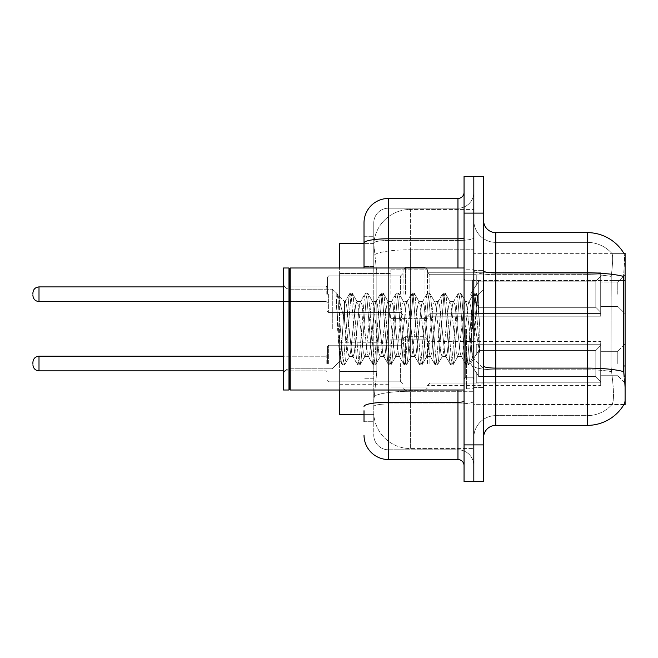 <?xml version="1.0" encoding="UTF-8"?>
<svg xmlns="http://www.w3.org/2000/svg" width="658" height="658" viewBox="0 0 658 658"><rect width="100%" height="100%" fill="white"/><g stroke="black" fill="none" stroke-linecap="round" stroke-linejoin="round"><path stroke-width="0.49" stroke-dasharray="3.29 2.47" d="M625.1 294.233L625.1 274.707L625.1 294.233M617.78 294.233L617.78 282.027L617.78 294.233M625.1 363.529L625.1 344.002L625.1 363.529M617.78 363.529L617.78 351.323L617.78 363.529M390.852 294.233L390.852 269.829L390.852 294.233M339.61 294.233L339.61 273.489L339.61 294.233M390.852 363.529L390.852 339.125L390.852 363.529M339.61 363.529L339.61 342.785L339.61 363.529M427.453 294.233L427.453 269.829L427.453 294.233M427.453 363.529L427.453 339.125L427.453 363.529M600.696 294.233L600.696 272.272L600.696 316.194L600.696 294.233L600.696 316.194L600.696 294.233L600.696 316.194L600.696 294.233L600.696 316.194L600.696 294.233L600.696 312.27L595.819 307.302L478.695 307.302L595.819 307.302L595.819 281.163L478.695 281.163L478.695 307.302L478.695 281.163L476.26 285.383L478.695 281.163L595.819 281.163L595.819 307.302L600.696 312.27L600.696 274.945L600.696 313.512L600.696 274.945L476.26 274.945L600.696 274.945L600.696 276.187L595.819 281.163L600.696 276.187L600.696 313.512L476.26 313.512L600.696 313.512L600.696 312.27L595.819 307.302L478.695 307.302L476.26 303.075L478.695 307.302L595.819 307.302L595.819 281.163L478.695 281.163L478.695 307.302L478.695 281.163L476.26 285.383L476.26 274.707L476.26 285.383L478.695 281.163L595.819 281.163L595.819 307.302L600.696 312.27L600.696 274.945L600.696 313.512L600.696 274.945L476.26 274.945L600.696 274.945L600.696 276.187L595.819 281.163L600.696 276.187L600.696 313.512L476.26 313.751L476.26 303.075L476.26 313.512L600.696 313.512L600.696 312.27L595.819 307.302L478.695 307.302L476.26 303.075L478.695 307.302L595.819 307.302L595.819 281.163L478.695 281.163L478.695 307.302L478.695 281.163L476.26 285.383L476.26 274.707L476.26 285.383L478.695 281.163L595.819 281.163L595.819 307.302L600.696 312.27L600.696 274.945L600.696 313.512L600.696 274.945L476.26 274.945L600.696 274.945L600.696 276.187L595.819 281.163L600.696 276.187L600.696 313.512L476.26 313.751L476.26 303.075L476.26 313.512L600.696 313.512L600.696 312.27L595.819 307.302L478.695 307.302L476.26 303.075L478.695 307.302L595.819 307.302L595.819 281.163L478.695 281.163L478.695 307.302L478.695 281.163L476.26 285.383L476.26 274.707L476.26 285.383L478.695 281.163L595.819 281.163L595.819 307.302L600.696 312.27L600.696 274.945L600.696 313.512L600.696 274.945L476.26 274.945L600.696 274.945L600.696 276.187L595.819 281.163L600.696 276.187L600.696 294.233M600.696 363.529L600.696 341.568L600.696 385.489L600.696 344.249L600.696 363.529L600.696 345.483L595.819 350.459L478.695 350.459L478.695 376.598L478.695 350.459L476.26 354.678L478.695 350.459L595.819 350.459L595.819 376.598L595.819 350.459L600.696 345.483L600.696 344.249L476.26 344.249L600.696 344.249L600.696 382.808L600.696 344.249L600.696 363.529L600.696 345.483L595.819 350.459L478.695 350.459L478.695 376.598L476.26 372.379L478.695 376.598L595.819 376.598L600.696 381.574L595.819 376.598L478.695 376.598L478.695 350.459L476.26 354.678L476.26 344.002L476.26 354.678L478.695 350.459L595.819 350.459L595.819 376.598L595.819 350.459L600.696 345.483L600.696 344.249L476.26 344.249L600.696 344.249L600.696 382.808L476.26 382.808L600.696 382.808L600.696 344.249L600.696 363.529L600.696 345.483L595.819 350.459L478.695 350.459L478.695 376.598L476.26 372.379L476.26 383.046L476.26 372.379L478.695 376.598L595.819 376.598L600.696 381.574L595.819 376.598L478.695 376.598L478.695 350.459L476.26 354.678L476.26 344.002L476.26 354.678L478.695 350.459L595.819 350.459L595.819 376.598L595.819 350.459L600.696 345.483L600.696 344.249L476.26 344.249L600.696 344.249L600.696 382.808L476.26 382.808L600.696 382.808L600.696 344.249L600.696 363.529L600.696 345.483L595.819 350.459L478.695 350.459L478.695 376.598L476.26 372.379L476.26 383.046L476.26 372.379L478.695 376.598L595.819 376.598L600.696 381.574L595.819 376.598L478.695 376.598L478.695 350.459L476.26 354.678L476.26 344.002L476.26 354.678L478.695 350.459L595.819 350.459L595.819 376.598L595.819 350.459L600.696 345.483L600.696 344.249L476.26 344.249L600.696 344.249L600.696 382.808L476.26 382.808L600.696 382.808L600.696 344.249L600.696 363.529L600.696 345.483L595.819 350.459L478.695 350.459L478.695 376.598L476.26 372.379L476.26 383.046L476.26 372.379L478.695 376.598L595.819 376.598L600.696 381.574L595.819 376.598L478.695 376.598L478.695 350.459L476.26 354.678L476.26 344.002L476.26 354.678L478.695 350.459L595.819 350.459L595.819 376.598L595.819 350.459L600.696 345.483L600.696 344.249L476.26 344.249L600.696 344.249L600.696 382.808L476.26 382.808L600.696 382.808L600.696 363.529M364.014 266.523L373.777 266.523L373.777 378.769L373.777 236.28L373.777 266.523L364.014 266.523L364.014 378.769L364.014 243.6L373.859 243.6L373.826 244.102A36.601 36.601 0 0 1 410.378 209.441L473.818 209.441L473.818 249.76L473.818 209.441L410.378 209.441L410.378 249.76L410.378 209.441A36.601 36.601 0 0 0 373.826 244.102L373.859 243.6L339.61 243.6L339.61 371.449L376.828 371.449L373.925 399.76L376.828 371.449L376.828 273.843L376.828 371.449L339.61 371.449L339.61 414.4L373.859 414.4L373.777 411.966A36.601 36.601 0 0 0 410.378 448.559L473.818 448.559L473.818 391.288L473.818 448.559L410.378 448.559L410.378 391.288L410.378 448.559A36.601 36.601 0 0 1 373.777 411.966L373.777 404.514L373.859 414.4L364.014 414.4M373.925 399.76L373.777 404.514L373.925 399.76M623.899 253.355L611.833 253.355L623.899 253.355A42.704 42.704 0 0 1 623.99 253.511C624.722 255.493 624.565 263.142 623.504 276.434C624.565 263.167 624.722 255.526 623.99 253.511A42.704 42.704 0 0 0 623.899 253.355L473.818 253.355L625.1 253.355L625.1 404.645L473.818 404.645L473.818 365.98L473.818 404.645L624.113 404.275C625.347 401.092 625.347 391.864 624.113 376.582C625.347 391.839 625.347 401.076 624.113 404.275A42.704 42.704 0 0 1 587.281 425.381L495.778 425.381L495.778 232.619A12.198 12.198 0 0 1 483.581 220.422L483.581 270.825L483.581 220.422M625.1 280.579L473.818 280.579L473.818 365.98L473.818 253.355L473.818 280.579L623.332 280.579L623.332 365.98L624.113 376.582M473.818 249.76L473.818 391.288L473.818 249.76L410.378 249.76L473.818 249.76M373.826 244.102L376.828 273.843L373.826 244.102A36.601 36.601 0 0 1 410.378 209.441M339.61 390.005L339.61 267.995M483.581 329L483.581 270.438L483.581 329M473.818 329L473.818 388.779L473.818 329M466.497 329L466.497 388.779L466.497 329M612.154 376.582C613.947 391.847 613.947 401.076 612.154 404.275A32.941 32.941 0 0 1 587.281 415.626L495.778 415.626L495.778 376.582L495.778 415.626L587.281 415.626A32.941 32.941 0 0 0 612.154 404.275C613.947 401.092 613.947 391.864 612.154 376.582L610.978 365.98L611.241 276.434C612.812 263.175 613.059 255.534 611.965 253.511A32.941 32.941 0 0 0 587.281 242.374A32.941 32.941 0 0 1 611.965 253.511C613.059 255.51 612.812 263.151 611.241 276.434L610.978 365.98L612.154 376.582M473.818 376.582L473.818 270.825L473.818 376.582M483.581 437.578L483.581 270.825L483.581 437.578A12.198 12.198 0 0 1 495.778 425.381M473.818 220.422L473.818 270.825L473.818 220.422A21.961 21.961 0 0 0 495.778 242.374A21.961 21.961 0 0 1 473.818 220.422A21.961 21.961 0 0 0 495.778 242.374L495.778 369.804A21.961 3.816 0 0 1 473.818 365.988A21.961 3.816 0 0 0 495.778 369.804L495.778 242.374L587.281 242.374L495.778 242.374M473.818 213.102L473.818 176.5L483.581 176.5L483.581 213.102L473.818 213.102L473.818 176.5L464.055 176.5L464.055 213.102L473.818 213.102L473.818 444.898L473.818 213.102M464.055 213.102L464.055 481.5L473.818 481.5L473.818 444.898L473.818 481.5L483.581 481.5L483.581 213.102M495.778 232.619L587.281 232.619L587.281 272.947A42.704 7.419 180 0 1 623.504 276.434L623.332 280.579L610.978 280.579L623.332 280.579M473.818 437.578A21.961 21.961 0 0 1 495.778 415.626A21.961 21.961 0 0 0 473.818 437.578A21.961 21.961 0 0 1 495.778 415.626M364.014 421.72L373.777 421.72L373.777 378.769L373.777 421.72L364.014 421.72L364.014 267.995M364.014 435.144A24.404 24.404 0 0 0 388.417 459.539L388.417 449.784A14.641 14.641 0 0 1 373.777 435.144L373.777 243.024L373.777 435.144A14.641 14.641 0 0 0 388.417 449.784L457.96 449.784L457.96 410.74L457.96 459.539A6.103 6.103 0 0 1 464.055 465.642L464.055 192.358L464.055 465.642M473.818 410.74L473.818 237.727L473.818 410.74M464.055 329L464.055 390.005L464.055 329M473.818 192.358L473.818 237.727L473.818 192.358A15.858 15.858 0 0 1 457.96 208.216A15.858 15.858 0 0 0 473.818 192.358A15.858 15.858 0 0 1 457.96 208.216L457.96 449.784L388.417 449.784L388.417 403.963L457.96 403.963A15.858 2.755 0 0 0 473.818 401.207A15.858 2.755 0 0 1 457.96 403.963L457.96 208.216L388.417 208.216L457.96 208.216M364.014 236.28L373.777 236.28L364.014 236.28L364.014 406.504A24.404 4.236 180 0 1 388.417 402.268L388.417 198.461A24.404 24.404 0 0 0 364.014 222.856A24.404 24.404 0 0 1 388.417 198.461L457.96 198.461A6.103 6.103 0 0 0 464.055 192.358A6.103 6.103 0 0 1 457.96 198.461L457.96 410.74L457.96 403.963L388.417 403.963L388.417 208.216L388.417 240.483L457.96 240.483A15.858 2.755 0 0 0 473.818 237.727A15.858 2.755 0 0 1 457.96 240.483L388.417 240.483L388.417 410.74L388.417 402.268L457.96 402.268A6.103 1.061 0 0 0 464.055 401.207M388.417 459.539L457.96 459.539M364.014 406.504L364.014 410.74M373.777 222.856L373.777 243.024L373.777 222.856A14.641 14.641 0 0 1 388.417 208.216A14.641 14.641 0 0 0 373.777 222.856A14.641 14.641 0 0 1 388.417 208.216M473.818 465.642A15.858 15.858 0 0 0 457.96 449.784A15.858 15.858 0 0 1 473.818 465.642A15.858 15.858 0 0 0 457.96 449.784M327.413 363.529L327.413 346.445L327.413 363.529M32.9 363.529L32.9 362.303L32.9 363.529M403.058 363.529L403.058 339.125L403.058 363.529M327.413 294.233L327.413 277.15L327.413 294.233M32.9 294.233L32.9 293.007L32.9 294.233M403.058 294.233L403.058 269.829L403.058 294.233M476.26 372.379L476.26 383.046L476.26 372.379L478.695 376.598L476.26 372.379L476.26 382.808L600.696 382.808L476.26 383.046L476.26 372.379M476.26 344.249L476.26 354.678L476.26 344.249M478.695 376.598L595.819 376.598L600.696 381.574L595.819 376.598L478.695 376.598M476.26 313.512L476.26 303.075L476.26 313.512L600.696 313.512L476.26 313.751L476.26 303.075L478.695 307.302L476.26 303.075L476.26 313.512M476.26 285.383L476.26 274.707L476.26 285.383M600.696 313.512L600.696 312.27L600.696 313.512M289.594 389.388L288.985 390.005L288.985 267.995L288.985 390.005L288.985 267.995L289.594 268.612L289.594 389.388L289.594 329L289.594 389.388L290.203 390.005L290.203 267.995L290.203 329L290.203 267.995L464.055 267.995M288.985 390.005L283.491 390.005L283.491 267.995L283.491 374.879L283.491 267.995L288.985 267.995M332.29 329L332.29 289.224L332.29 329M364.655 329L362.073 305.115L360.781 301.422L360.37 301.767L359.49 305.115L354.325 352.885L353.033 356.578L352.622 356.233L351.742 352.885L346.577 305.115L345.286 301.422L344.496 302.754L344.496 301.422L344.496 320.076L337.998 295.212L344.496 320.076L345.286 329L344.496 320.076L344.496 301.422L336.106 293.616L344.496 301.422L345.286 301.422L344.496 302.754L341.272 351.125L339.865 360.913L337.628 329L336.106 293.032L336.106 293.616L336.575 293.032L336.106 293.616L336.106 299.382L341.091 360.148L342.07 364.696L341.091 360.148L336.106 299.382L339.865 360.913L342.382 364.968L339.865 360.913L332.29 368.776L289.594 368.776C285.926 369.105 283.886 371.145 283.491 374.879C283.886 371.145 285.926 369.105 289.594 368.776L332.29 368.776L340.087 360.987L341.272 351.125L344.496 301.422L345.286 301.422L346.577 305.115L351.742 352.885L352.622 356.233L357.557 364.696L356.587 360.148L351.421 297.852L350.13 293.032L348.839 297.852L343.673 360.148L342.382 364.968L344.315 364.968L343.032 360.148L337.867 297.852L336.575 293.032L337.998 295.212L336.888 293.304L337.867 297.852L343.032 360.148L344.636 364.696L342.382 364.968L343.673 360.148L348.839 297.852L349.809 293.304L352.063 293.032L350.772 297.852L345.606 360.148L344.636 364.696L349.571 356.233L349.159 356.578L347.868 352.885L345.286 329L347.868 352.885L349.159 356.578L353.033 356.578L357.557 364.696L356.587 360.148L351.421 297.852L350.13 293.032L352.063 293.032L350.772 297.852L345.606 360.148L344.636 364.696L349.159 356.578L353.033 356.578L354.325 352.885L359.49 305.115L360.37 301.767L365.305 293.304L364.335 297.852L359.169 360.148L357.557 364.696L359.811 364.968L358.52 360.148L353.354 297.852L352.063 293.032L357.319 301.767L356.907 301.422L355.616 305.115L350.451 352.885L349.571 356.233L350.451 352.885L355.616 305.115L356.907 301.422L360.781 301.422L365.305 293.304L364.335 297.852L359.169 360.148L357.878 364.968L359.811 364.968L358.52 360.148L353.354 297.852L352.384 293.304L356.907 301.422L360.781 301.422L362.073 305.115L367.238 352.885L368.118 356.233L367.238 352.885L364.655 329M360.781 329L358.199 305.115L357.319 301.767L358.199 305.115L363.364 352.885L364.655 356.578L363.364 352.885L360.781 329M380.151 329L377.569 305.115L376.277 301.422L375.866 301.767L374.986 305.115L369.821 352.885L368.529 356.578L368.118 356.233L373.053 364.696L372.083 360.148L366.917 297.852L365.305 293.304L367.559 293.032L366.267 297.852L361.102 360.148L359.811 364.968L365.067 356.233L368.529 356.578L373.053 364.696L372.083 360.148L366.917 297.852L365.626 293.032L367.559 293.032L366.267 297.852L361.102 360.148L360.132 364.696L364.655 356.578L368.529 356.578L369.821 352.885L374.986 305.115L375.866 301.767L380.801 293.304L379.831 297.852L374.665 360.148L373.053 364.696L375.307 364.968L374.015 360.148L368.85 297.852L367.559 293.032L372.815 301.767L372.403 301.422L371.112 305.115L365.947 352.885L365.067 356.233L365.947 352.885L371.112 305.115L372.403 301.422L376.277 301.422L380.801 293.304L379.831 297.852L374.665 360.148L373.374 364.968L375.307 364.968L374.015 360.148L368.85 297.852L367.88 293.304L372.403 301.422L376.277 301.422L377.569 305.115L382.734 352.885L383.614 356.233L382.734 352.885L380.151 329M376.277 329L373.695 305.115L372.815 301.767L373.695 305.115L378.86 352.885L380.151 356.578L378.86 352.885L376.277 329M395.647 329L393.065 305.115L391.773 301.422L391.362 301.767L390.482 305.115L385.317 352.885L384.025 356.578L383.614 356.233L388.549 364.696L387.57 360.148L382.413 297.852L380.801 293.304L383.055 293.032L381.763 297.852L376.598 360.148L375.307 364.968L380.554 356.233L384.025 356.578L388.549 364.696L387.57 360.148L382.413 297.852L381.122 293.032L383.055 293.032L381.763 297.852L376.598 360.148L375.628 364.696L380.151 356.578L384.025 356.578L385.317 352.885L390.482 305.115L391.362 301.767L396.297 293.304L395.318 297.852L390.153 360.148L388.549 364.696L390.803 364.968L389.511 360.148L384.346 297.852L383.055 293.032L388.302 301.767L387.899 301.422L386.608 305.115L381.443 352.885L380.554 356.233L381.443 352.885L386.608 305.115L387.899 301.422L391.773 301.422L396.297 293.304L395.318 297.852L390.153 360.148L388.862 364.968L390.803 364.968L389.511 360.148L384.346 297.852L383.367 293.304L387.899 301.422L391.773 301.422L393.065 305.115L398.23 352.885L399.11 356.233L398.23 352.885L395.647 329M391.773 329L389.191 305.115L388.302 301.767L389.191 305.115L394.356 352.885L395.647 356.578L394.356 352.885L391.773 329M411.135 329L408.552 305.115L407.261 301.422L406.858 301.767L405.97 305.115L400.812 352.885L399.521 356.578L399.11 356.233L404.045 364.696L403.066 360.148L397.901 297.852L396.297 293.304L398.551 293.032L397.259 297.852L392.094 360.148L390.803 364.968L396.05 356.233L399.521 356.578L404.045 364.696L403.066 360.148L397.901 297.852L396.609 293.032L398.551 293.032L397.259 297.852L392.094 360.148L391.115 364.696L395.647 356.578L399.521 356.578L400.812 352.885L405.97 305.115L406.858 301.767L411.793 293.304L410.814 297.852L405.649 360.148L404.045 364.696L406.299 364.968L405.007 360.148L399.842 297.852L398.551 293.032L403.798 301.767L403.387 301.422L402.104 305.115L396.939 352.885L396.05 356.233L396.939 352.885L402.104 305.115L403.387 301.422L407.261 301.422L411.793 293.304L410.814 297.852L405.649 360.148L404.357 364.968L406.299 364.968L405.007 360.148L399.842 297.852L398.863 293.304L403.387 301.422L407.261 301.422L408.552 305.115L413.718 352.885L414.606 356.233L413.718 352.885L411.135 329M407.261 329L404.678 305.115L403.798 301.767L404.678 305.115L409.844 352.885L411.135 356.578L409.844 352.885L407.261 329M426.631 329L424.048 305.115L422.757 301.422L422.354 301.767L421.465 305.115L416.3 352.885L415.009 356.578L414.606 356.233L419.541 364.696L418.562 360.148L413.397 297.852L411.793 293.304L414.046 293.032L412.755 297.852L407.59 360.148L406.299 364.968L411.546 356.233L415.009 356.578L419.541 364.696L418.562 360.148L413.397 297.852L412.105 293.032L414.046 293.032L412.755 297.852L407.59 360.148L406.611 364.696L411.135 356.578L415.009 356.578L416.3 352.885L421.465 305.115L422.354 301.767L427.281 293.304L426.31 297.852L421.145 360.148L419.541 364.696L421.794 364.968L420.503 360.148L415.338 297.852L414.046 293.032L419.294 301.767L418.883 301.422L417.591 305.115L412.426 352.885L411.546 356.233L412.426 352.885L417.591 305.115L418.883 301.422L422.757 301.422L427.281 293.304L426.31 297.852L421.145 360.148L419.853 364.968L421.794 364.968L420.503 360.148L415.338 297.852L414.359 293.304L418.883 301.422L422.757 301.422L424.048 305.115L429.213 352.885L430.102 356.233L429.213 352.885L426.631 329M422.757 329L420.174 305.115L419.294 301.767L420.174 305.115L425.339 352.885L426.631 356.578L425.339 352.885L422.757 329M442.127 329L439.544 305.115L438.253 301.422L437.841 301.767L436.961 305.115L431.796 352.885L430.505 356.578L430.102 356.233L435.028 364.696L434.058 360.148L428.893 297.852L427.281 293.304L429.534 293.032L428.243 297.852L423.086 360.148L421.794 364.968L427.042 356.233L430.505 356.578L435.028 364.696L434.058 360.148L428.893 297.852L427.601 293.032L429.534 293.032L428.243 297.852L423.086 360.148L422.107 364.696L426.631 356.578L430.505 356.578L431.796 352.885L436.961 305.115L437.841 301.767L442.776 293.304L441.806 297.852L436.641 360.148L435.028 364.696L437.282 364.968L435.991 360.148L430.825 297.852L429.534 293.032L434.79 301.767L434.379 301.422L433.087 305.115L427.922 352.885L427.042 356.233L427.922 352.885L433.087 305.115L434.379 301.422L438.253 301.422L442.776 293.304L441.806 297.852L436.641 360.148L435.349 364.968L437.282 364.968L435.991 360.148L430.825 297.852L429.855 293.304L434.379 301.422L438.253 301.422L439.544 305.115L444.709 352.885L445.589 356.233L444.709 352.885L442.127 329M438.253 329L435.67 305.115L434.79 301.767L435.67 305.115L440.835 352.885L442.127 356.578L440.835 352.885L438.253 329M457.623 329L455.04 305.115L453.749 301.422L453.337 301.767L452.457 305.115L447.292 352.885L446.001 356.578L445.589 356.233L450.524 364.696L449.554 360.148L444.389 297.852L442.776 293.304L445.03 293.032L443.739 297.852L438.573 360.148L437.282 364.968L442.538 356.233L446.001 356.578L450.524 364.696L449.554 360.148L444.389 297.852L443.097 293.032L445.03 293.032L443.739 297.852L438.573 360.148L437.603 364.696L442.127 356.578L446.001 356.578L447.292 352.885L452.457 305.115L453.337 301.767L458.272 293.304L457.302 297.852L452.136 360.148L450.524 364.696L452.778 364.968L451.487 360.148L446.321 297.852L445.03 293.032L450.286 301.767L449.875 301.422L448.583 305.115L443.418 352.885L442.538 356.233L443.418 352.885L448.583 305.115L449.875 301.422L453.749 301.422L458.272 293.304L457.302 297.852L452.136 360.148L450.845 364.968L452.778 364.968L451.487 360.148L446.321 297.852L445.351 293.304L449.875 301.422L453.749 301.422L455.04 305.115L460.205 352.885L461.085 356.233L460.205 352.885L457.623 329M453.749 329L451.166 305.115L450.286 301.767L451.166 305.115L456.331 352.885L457.623 356.578L456.331 352.885L453.749 329M471.375 311.283L471.375 349.834L466.662 305.115L465.37 301.422L464.079 305.115L458.914 352.885L457.623 356.578L461.497 356.578L466.02 364.696L465.041 360.148L459.884 297.852L458.272 293.304L460.526 293.032L459.235 297.852L454.069 360.148L452.778 364.968L458.026 356.233L461.497 356.578L466.02 364.696L465.041 360.148L459.884 297.852L458.593 293.032L460.526 293.032L459.235 297.852L454.069 360.148L453.099 364.696L458.026 356.233L458.914 352.885L464.079 305.115L465.37 301.422L469.244 301.422L467.953 305.115L462.788 352.885L461.497 356.578L462.788 352.885L467.953 305.115L468.833 301.767L473.768 293.304L472.789 297.852L467.624 360.148L466.02 364.696L468.274 364.968L466.983 360.148L461.817 297.852L460.526 293.032L465.774 301.767L469.244 301.422L473.768 293.304L472.789 297.852L467.624 360.148L466.333 364.968L468.274 364.968L466.983 360.148L461.817 297.852L460.839 293.304L465.774 301.767L466.662 305.115L472.477 357.681L476.203 305.74L477.601 295.483L479.764 326.936L479.764 352.836L475.487 329L471.375 311.283L470.536 305.115L469.244 301.422L470.536 305.115L471.375 311.283L471.375 349.834L472.724 357.59L477.387 295.409L479.764 326.936L477.313 297.852L476.022 293.032L474.731 297.852L469.565 360.148L468.274 364.968L469.565 360.148L474.731 297.852L476.022 293.032L477.313 297.852L479.764 326.936L479.764 352.836L475.372 297.852L473.768 293.304L476.022 293.032L474.081 293.032L475.372 297.852L479.764 352.836L475.487 329L471.375 311.283M410.378 391.288A36.601 6.358 180 0 0 374.213 396.659A36.601 6.358 180 0 1 410.378 391.288L473.818 391.288L410.378 391.288L410.378 249.76L410.378 391.288M625.1 365.98L623.332 365.98M374.731 254.679A36.601 6.358 180 0 1 410.378 249.76A36.601 6.358 180 0 0 374.731 254.679M373.777 411.966A36.601 36.601 0 0 0 410.378 448.559M376.828 273.843L339.61 273.843L376.828 273.843M483.581 270.825A12.198 2.122 0 0 0 495.778 272.947L587.281 272.947L587.281 415.626L587.281 242.374A32.941 32.941 0 0 1 611.965 253.511A32.941 32.941 0 0 0 587.281 242.374L587.281 274.641A32.941 5.716 180 0 1 611.241 276.434A32.941 5.716 180 0 0 587.281 274.641L587.281 369.804A32.941 5.716 180 0 1 611.438 371.63A32.941 5.716 180 0 0 587.281 369.804L587.281 425.381M623.636 371.63A42.704 7.419 180 0 0 587.281 368.11L495.778 368.11A12.198 2.122 0 0 1 483.581 365.988M483.581 444.898L464.055 444.898M587.281 274.641L495.778 274.641A21.961 3.816 0 0 1 473.818 270.825A21.961 3.816 0 0 0 495.778 274.641L587.281 274.641M587.281 369.804L495.778 369.804L587.281 369.804M364.014 243.024A24.404 4.236 180 0 1 388.417 238.788L457.96 238.788A6.103 1.061 -0 0 0 464.055 237.727M388.417 267.995L388.417 390.005M457.96 390.005L457.96 267.995M388.417 240.483A14.641 2.542 180 0 0 373.777 243.024A14.641 2.542 180 0 1 388.417 240.483M388.417 403.963A14.641 2.542 180 0 0 373.777 406.504A14.641 2.542 180 0 1 388.417 403.963M388.417 449.784A14.641 14.641 0 0 1 373.777 435.144M373.777 378.769L364.014 378.769L373.777 378.769M328.638 363.529L328.638 345.228L328.638 363.529M326.195 363.529L326.195 356.208L326.195 363.529M39.003 370.849C35.326 370.52 33.295 368.488 32.9 364.746C33.295 368.488 35.326 370.52 39.003 370.849L326.195 370.849L39.003 370.849C35.326 370.52 33.295 368.488 32.9 364.746C33.295 368.488 35.326 370.52 39.003 370.849L326.195 370.849L39.003 370.849L39.003 356.208C35.326 356.537 33.295 358.569 32.9 362.303C33.295 358.569 35.326 356.537 39.003 356.208L326.195 356.208L327.413 354.983M429.896 363.529L429.896 344.002L429.896 363.529M425.019 363.529L425.019 336.682L425.019 363.529M405.493 363.529L405.493 336.682L405.493 363.529M400.615 363.529L400.615 381.829L400.615 363.529M328.638 294.233L328.638 312.534L328.638 294.233M326.195 294.233L326.195 286.913L326.195 294.233M32.9 295.45C33.295 299.184 35.326 301.224 39.003 301.553L326.195 301.553L39.003 301.553C35.326 301.224 33.295 299.184 32.9 295.45C33.295 299.184 35.326 301.224 39.003 301.553L39.003 286.913L39.003 301.553L39.003 286.913L39.003 301.553L39.003 286.913L39.003 294.233L39.003 286.913L326.195 286.913L327.413 285.687L326.195 286.913L327.413 285.687L326.195 286.913L39.003 286.913C35.326 287.233 33.295 289.273 32.9 293.007C33.295 289.273 35.326 287.233 39.003 286.913L283.491 286.913M429.896 294.233L429.896 274.707L429.896 294.233M425.019 294.233L425.019 267.387L425.019 294.233M405.493 294.233L405.493 267.387L405.493 294.233M400.615 294.233L400.615 275.932L400.615 294.233M472.6 329L472.6 280.201L472.6 329M465.28 329L465.28 377.799L465.28 329M617.78 282.027L625.1 274.707L617.78 282.027L625.1 274.707L617.78 282.027L600.696 282.027L617.78 282.027M600.696 351.323L617.78 351.323L600.696 351.323L617.78 351.323L600.696 351.323L617.78 351.323L625.1 344.002M339.61 273.489L390.852 273.489L339.61 273.489M339.61 342.785L390.852 342.785M390.852 269.829L427.453 269.829L390.852 269.829M390.852 339.125L427.453 339.125L390.852 339.125L427.453 339.125L390.852 339.125L427.453 339.125L425.019 336.682L427.453 339.125L425.019 336.682L427.453 339.125L425.019 336.682L405.493 336.682L403.058 339.125L405.493 336.682L425.019 336.682L405.493 336.682L403.058 339.125L405.493 336.682L425.019 336.682L405.493 336.682L403.058 339.125M427.453 272.272L600.696 272.272L427.453 272.272L600.696 272.272L427.453 272.272L429.896 274.707L476.26 274.707L429.896 274.707L427.453 272.272L429.896 274.707L476.26 274.707L429.896 274.707L427.453 272.272M476.26 344.002L429.896 344.002L427.453 341.568L429.896 344.002L476.26 344.002L429.896 344.002L427.453 341.568L429.896 344.002L476.26 344.002L429.896 344.002L427.453 341.568L600.696 341.568M600.696 375.726L617.78 375.726L600.696 375.726L617.78 375.726L600.696 375.726L617.78 375.726L625.1 383.046M600.696 306.431L617.78 306.431L625.1 313.751L617.78 306.431L625.1 313.751L617.78 306.431L600.696 306.431M476.26 383.046L429.896 383.046L427.453 385.489L429.896 383.046L476.26 383.046L429.896 383.046L427.453 385.489L429.896 383.046L476.26 383.046L429.896 383.046L427.453 385.489L600.696 385.489M427.453 316.194L600.696 316.194L427.453 316.194L600.696 316.194L427.453 316.194L429.896 313.751L476.26 313.751L429.896 313.751L427.453 316.194L429.896 313.751L476.26 313.751L429.896 313.751L427.453 316.194M390.852 387.924L427.453 387.924L390.852 387.924L427.453 387.924L390.852 387.924L427.453 387.924L425.019 390.367L427.453 387.924L425.019 390.367L427.453 387.924L425.019 390.367L405.493 390.367L403.058 387.924L405.493 390.367L425.019 390.367L405.493 390.367L403.058 387.924L405.493 390.367L425.019 390.367L405.493 390.367L403.058 387.924M390.852 318.628L427.453 318.628L390.852 318.628M339.61 384.264L390.852 384.264M339.61 314.968L390.852 314.968L339.61 314.968M473.818 270.438L483.581 270.438L473.818 270.438M466.497 388.779L473.818 388.779L466.497 388.779M473.818 280.201L464.055 280.201L473.818 280.201M473.818 377.799L464.055 377.799L473.818 377.799M466.497 269.221L473.818 269.221L466.497 269.221M473.818 387.562L483.581 387.562L473.818 387.562M327.413 346.445L328.638 345.228L400.615 345.228L328.638 345.228L327.413 346.445L328.638 345.228L400.615 345.228L328.638 345.228L327.413 346.445L328.638 345.228L400.615 345.228L403.058 342.785M283.491 370.849L326.195 370.849L327.413 372.066M327.413 380.604L328.638 381.829L400.615 381.829L328.638 381.829L327.413 380.604L328.638 381.829L400.615 381.829L328.638 381.829L327.413 380.604L328.638 381.829L400.615 381.829L403.058 384.264M476.26 354.168L470.635 363.529L476.26 372.889L470.635 363.529L476.26 354.168L470.635 363.529L476.26 372.889L470.635 363.529L476.26 354.168L470.635 363.529L476.26 372.889M328.638 312.534L327.413 311.308L328.638 312.534L400.615 312.534L403.058 314.968L400.615 312.534L403.058 314.968L400.615 312.534L328.638 312.534L327.413 311.308L328.638 312.534L400.615 312.534L328.638 312.534M425.019 321.071L427.453 318.628L425.019 321.071L427.453 318.628L425.019 321.071L405.493 321.071L403.058 318.628L405.493 321.071L425.019 321.071L405.493 321.071L403.058 318.628L405.493 321.071L425.019 321.071M400.615 275.932L403.058 273.489L400.615 275.932L403.058 273.489L400.615 275.932L328.638 275.932L327.413 277.15L328.638 275.932L400.615 275.932L328.638 275.932L327.413 277.15L328.638 275.932L400.615 275.932M470.635 294.233L476.26 284.873L470.635 294.233L476.26 303.585L470.635 294.233L476.26 284.873L470.635 294.233L476.26 303.585L470.635 294.233M405.493 267.387L425.019 267.387L427.453 269.829L425.019 267.387L427.453 269.829L425.019 267.387L405.493 267.387L403.058 269.829L405.493 267.387L425.019 267.387L405.493 267.387L403.058 269.829L405.493 267.387M283.491 301.553L326.195 301.553L327.413 302.77L326.195 301.553L327.413 302.77L326.195 301.553L39.003 301.553M39.003 356.208L326.195 356.208L39.003 356.208C35.326 356.537 33.295 358.569 32.9 362.303C33.295 358.569 35.326 356.537 39.003 356.208L283.491 356.208M39.003 286.913C35.326 287.233 33.295 289.273 32.9 293.007M472.6 280.201L473.818 278.976L472.6 280.201L465.28 280.201L464.055 278.976L465.28 280.201L472.6 280.201M465.28 377.799L472.6 377.799L473.818 379.024L472.6 377.799L465.28 377.799L464.055 379.024L465.28 377.799M290.203 390.005L464.055 390.005M289.594 289.224L332.29 289.224L336.575 293.032L332.29 289.224L289.594 289.224C285.926 288.895 283.886 286.855 283.491 283.121C283.886 286.855 285.926 288.895 289.594 289.224M477.387 295.409L483.581 289.224L477.387 295.409M472.477 357.681L483.581 368.776L472.477 357.681M289.594 268.612L290.203 267.995M472.732 357.59L468.586 364.696L472.732 357.59M477.601 295.483L476.334 293.304L477.601 295.483M344.882 301.767L349.809 293.304L344.882 301.767"/><path stroke-width="0.99" d="M624.113 376.582L623.332 365.98L623.504 276.434A42.704 7.419 180 0 0 587.281 272.947L587.281 232.619A42.704 42.704 0 0 1 623.99 253.511A42.704 42.704 0 0 0 587.281 232.619A42.704 42.704 0 0 1 623.899 253.355L625.1 253.355L625.1 404.645L623.899 404.645L624.113 404.275A42.704 42.704 0 0 1 587.281 425.381L495.778 425.381A12.198 12.198 0 0 0 483.581 437.578M364.014 266.523L364.014 236.28L364.014 243.6L339.61 243.6L339.61 267.995M364.014 414.4L339.61 414.4L339.61 390.005M473.818 444.898L473.818 481.5L483.581 481.5L483.581 444.898L473.818 444.898L473.818 481.5L464.055 481.5L464.055 444.898L473.818 444.898L473.818 213.102L473.818 444.898M464.055 444.898L464.055 176.5L473.818 176.5L473.818 213.102L473.818 176.5L483.581 176.5L483.581 444.898M623.899 253.355A42.704 42.704 0 0 0 587.281 232.619L495.778 232.619A12.198 12.198 0 0 1 483.581 220.422A12.198 12.198 0 0 0 495.778 232.619L495.778 425.381M364.014 421.72L364.014 410.74M388.417 390.005L388.417 459.539L457.96 459.539L457.96 390.005M364.014 267.995L364.014 222.856A24.404 24.404 0 0 1 388.417 198.461L457.96 198.461A6.103 6.103 0 0 0 464.055 192.358M364.014 222.856L364.014 236.28M464.055 465.642A6.103 6.103 0 0 0 457.96 459.539M388.417 459.539A24.404 24.404 0 0 1 364.014 435.144M32.9 363.529L32.9 362.303L32.9 363.529M32.9 294.233L32.9 293.007L32.9 294.233M290.203 390.005L289.594 389.388L289.594 268.612L290.203 267.995L290.203 390.005L464.055 390.005M288.985 390.005L283.491 390.005L283.491 267.995L288.985 267.995L288.985 390.005L289.594 389.388M625.1 365.98L623.332 365.98M625.1 280.579L623.332 280.579M587.281 425.381L587.281 272.947L495.778 272.947A12.198 2.122 0 0 1 483.581 270.825M623.636 371.63A42.704 7.419 180 0 0 587.281 368.11L495.778 368.11A12.198 2.122 -0 0 1 483.581 365.988M483.581 213.102L464.055 213.102M464.055 401.207A6.103 1.061 0 0 1 457.96 402.268L388.417 402.268A24.404 4.236 180 0 0 364.014 406.504M388.417 198.461L388.417 238.788L457.96 238.788L457.96 198.461M364.014 243.024A24.404 4.236 180 0 1 388.417 238.788L388.417 267.995M457.96 267.995L457.96 238.788A6.103 1.061 0 0 0 464.055 237.727M32.9 362.303C33.295 358.569 35.326 356.537 39.003 356.208L39.003 370.849L283.491 370.849M283.491 286.913L39.003 286.913L39.003 301.553C35.326 301.224 33.295 299.184 32.9 295.45M39.003 356.208L283.491 356.208M39.003 370.849C35.326 370.52 33.295 368.488 32.9 364.746M39.003 301.553L283.491 301.553M39.003 286.913C35.326 287.233 33.295 289.273 32.9 293.007M289.594 268.612L288.985 267.995M290.203 267.995L464.055 267.995"/></g></svg>
